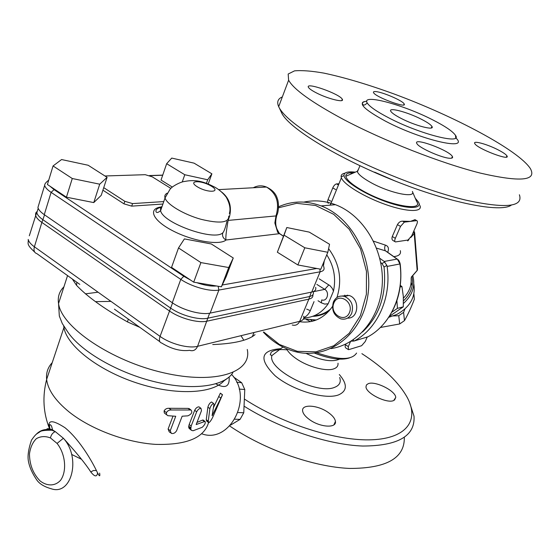 <?xml version="1.0" encoding="UTF-8"?>
<svg xmlns="http://www.w3.org/2000/svg" width="560" height="560" viewBox="0 0 560 560"><rect width="100%" height="100%" fill="white"/><g stroke="black" fill="none" stroke-linecap="round" stroke-linejoin="round"><path stroke-width="0.84" d="M403.494 300.853C410.942 293.65 413.749 285.544 411.929 276.535M339.535 359.156C332.024 362.425 320.803 360.472 305.865 353.283M412.517 191.835L416.612 201.362C424.123 212.065 387.926 205.296 362.579 190.673C352.226 184.737 346.64 179.935 345.835 176.267C345.597 173.649 348.306 172.473 353.962 172.746M358.533 169.162L357.252 171.318L357.42 171.878C358.645 174.657 362.964 178.129 370.37 182.301C389.158 192.997 416.325 198.709 412.384 191.436M286.496 348.691C288.106 352.023 291.501 355.46 296.688 358.995C308.168 366.905 326.13 371.665 333.676 368.9C336.847 367.808 338.289 365.918 338.002 363.223M361.893 353.654C383.845 367.892 399.021 382.599 407.414 397.775C419.139 419.937 407.211 438.207 372.281 439.768C337.519 441.42 283.045 424.312 244.363 399.035M244.055 406.154C280.014 428.799 328.104 444.822 362.761 446.04C398.223 445.893 415.303 435.939 414.015 416.178L409.402 401.975M368.207 383.691C375.053 380.611 395.626 390.831 395.752 397.425L393.715 400.519C387.121 403.879 365.939 393.4 365.981 386.848L366.436 384.937L368.207 383.691M328.223 412.468C332.591 415.555 334.999 418.537 335.433 421.407C336.777 428.407 320.18 427.42 309.631 419.685C305.347 416.605 303.009 413.665 302.617 410.879C301.434 403.823 317.835 404.964 328.223 412.468M229.705 426.013C264.607 449.729 313.495 466.935 349.538 468.433C386.547 468.468 404.803 458.122 404.306 437.388M395.542 181.167L374.605 172.144M280.938 111.37L282.023 113.687C289.933 128.737 337.75 158.144 394.198 180.635C450.632 203.203 500.689 212.863 511.231 205.191M519.393 194.761C523.523 207.025 505.61 208.796 465.654 200.088C426.517 190.715 371.371 169.022 332.115 147.525C302.75 131.187 285.18 118.027 279.384 108.059L278.677 106.666C276.668 102.004 277.886 98.749 282.338 96.908M343.336 119.385C311.934 102.487 293.692 89.418 288.617 80.185L288.169 74.032L294.497 70.868C301.742 70.196 311.542 70.945 323.89 73.115C344.26 77.427 367.612 84.364 393.946 93.933C454.531 116.277 518.679 150.297 530.432 168.693C536.977 180.831 520.268 182.301 480.298 173.096C440.986 163.226 383.978 140.896 343.336 119.385M432.593 119.805C403.046 104.573 361.053 93.345 367.199 102.928C369.425 106.533 376.551 111.475 388.57 117.754C419.629 134.092 462.938 145.082 455.462 135.317C452.753 131.355 445.13 126.189 432.593 119.805M315.693 92.533C311.633 90.391 309.225 88.676 308.462 87.381C304.815 81.543 339.99 93.947 342.279 99.267C344.988 103.131 327.201 98.686 315.693 92.533M375.69 91.588C382.424 91.952 402.815 100.751 404.145 103.887C407.722 108.941 375.424 97.097 373.555 92.652C373.114 91.791 373.828 91.441 375.69 91.588M497.707 149.639C502.789 152.229 505.869 154.294 506.933 155.848C511.077 161.581 477.099 148.652 474.782 143.598C472.43 140.189 486.696 143.997 497.707 149.639M450.611 158.263C443.681 158.809 418.621 147.847 416.878 143.542C412.524 136.808 449.428 150.332 452.396 156.527C453.012 157.626 452.417 158.207 450.611 158.263M421.463 119.287C427.245 122.248 430.738 124.628 431.935 126.427C435.253 130.949 415.247 125.804 400.96 118.328C395.29 115.388 391.909 113.057 390.817 111.335C387.786 106.855 407.505 112.056 421.463 119.287M396.9 300.615L397.432 308.364L391.846 312.179M351.673 313.383C353.864 305.501 351.498 299.845 344.575 296.422C339.556 295.218 335.839 297.052 333.424 301.917C331.275 309.862 333.711 315.511 340.732 318.85C345.611 319.963 349.265 318.136 351.673 313.383M342.223 295.995L348.964 295.442C360.171 298.382 358.869 318.913 347.571 318.108M349.405 312.739C344.75 323.694 329.189 313.768 333.879 302.974C338.359 291.984 354.172 301.777 349.405 312.739M389.319 316.421L403.298 306.824L403.347 296.527L401.933 286.573L400.351 285.397M397.432 308.364L403.298 306.824M400.134 286.986L401.933 286.573M263.333 332.136C272.503 341.929 283.101 348.425 295.127 351.624C326.375 360.024 360.031 337.008 367.255 298.907C374.85 260.939 353.003 217.826 321.139 205.919C306.355 200.466 292.152 200.76 278.537 206.794M278.495 207.802L296.611 203.308L315.602 205.485L333.732 214.347L349.23 229.243L360.528 248.843L366.45 271.271L366.387 294.315L360.395 315.693L349.146 333.361L333.837 345.737L316.008 351.834L297.318 351.33L279.412 344.47L263.76 332.031M303.877 202.104C314.328 199.857 324.849 200.725 335.447 204.701C363.027 215.068 383.719 248.85 382.326 282.8C381.101 316.778 358.407 344.659 330.946 348.593M328.587 248.682C339.619 263.599 342.405 279.867 336.945 297.5M332.479 306.502C323.988 318.437 313.068 323.512 299.698 321.727M346.955 295.89L347.277 295.071M320.964 314.986L317.044 315.371M329.224 310.779C324.191 314.377 318.689 316.225 312.704 316.323M344.834 295.12L344.386 296.366M316.246 320.019L303.499 318.857M327.817 252.287L320.838 269.22L297.878 264.957L304.808 247.786L284.074 235.165L286.804 227.528L309.253 232.12L329.539 244.265L327.817 252.287L304.808 247.786M297.878 264.957L277.354 252.224L284.074 235.165M277.354 252.224L286.804 227.528M172.326 187.075L161.028 180.061L166.656 163.695L171.738 158.081L194.068 163.149L211.883 173.817L207.69 179.774L184.786 174.734L166.656 163.695M107.086 177.345L101.234 195.342L93.765 202.587L66.43 197.19L47.404 184.492L53.06 165.956L61.572 159.544L88.172 165.256L107.086 177.345L99.715 184.191L72.275 178.514L53.06 165.956M233.261 257.978L226.121 276.808L221.403 286.797L193.697 282.163L171.549 267.379L178.514 247.954L184.394 238.903L211.351 243.978L233.261 257.978L228.704 267.533L200.907 262.591L178.514 247.954M162.911 204.036L131.705 206.136L123.97 203.847L102.907 190.19M93.765 202.587L99.715 184.191M66.43 197.19L72.275 178.514M233.646 377.055L241.689 382.732L236.705 382.277M241.689 382.732L244.776 389.522L239.155 389.067M244.776 389.522L243.761 412.769L238.042 412.538M243.761 412.769L240.079 419.37L234.913 419.223M240.079 419.37L230.545 425.131M313.292 291.851C313.908 294.252 312.634 295.827 309.456 296.562L207.732 318.206C198.989 320.306 180.978 315.448 170.66 308.119L43.036 219.814C39.445 217.294 37.373 214.942 36.834 212.765L37.863 209.391M38.5 205.576L38.367 206.017M325.108 313.292L320.446 314.559M314.3 315.7C320.425 315.231 325.941 312.928 330.862 308.784M326.767 254.835C333.935 266.021 336.168 278.124 333.48 291.137L332.318 288.442L330.162 285.81L319.158 278.817M316.841 284.417L324.758 289.359C329.945 292.271 327.159 301.931 321.734 299.929L321.335 302.841L324.723 304.094L328.174 303.758L333.48 291.137M328.174 303.758C321.944 312.844 313.824 317.569 303.8 317.94M208.257 421.162L208.789 422.674C209.93 422.163 211.337 420.14 213.017 416.619L222.495 394.723L212.121 415.723L213.948 404.334L213.57 403.452C211.911 404.222 210.686 405.944 209.881 408.625L208.257 421.162L206.255 419.678L207.886 407.162C208.691 404.481 209.916 402.759 211.561 401.989L211.925 402.255M212.52 415.114L212.149 414.841M213.458 407.575L220.318 393.239M208.25 422.275L206.773 421.183L206.255 419.678M204.47 421.582L196.168 424.564L201.474 410.704L200.977 408.331C199.311 408.366 197.883 409.521 196.686 411.803L191.17 426.034L190.792 429.205L191.408 430.283L193.074 430.759L202.23 427.294C204.848 424.83 205.772 422.877 205.016 421.428L204.47 421.582L202.496 420.112L203.434 420.252M191.17 426.034L189.175 424.536L194.677 410.312C195.867 408.03 197.302 406.882 198.975 406.854L199.598 407.316M190.736 427.693L188.741 426.195L189.175 424.536M190.694 428.484L188.706 426.986L188.741 426.195M190.792 429.205L188.804 427.707L188.706 426.986M191.03 429.814L188.804 427.707M191.408 430.283L189.049 428.316M196.896 422.471L202.496 420.112M187.88 415.835C191.653 414.099 192.696 412.153 190.995 409.997L171.276 409.983C169.092 409.913 167.475 410.809 166.418 412.671L166.488 414.505L167.825 415.695L175.735 416.269L170.254 430.682L171.332 433.426C173.558 433.874 175.336 432.922 176.659 430.563L182.154 416.213L187.88 415.835M166.691 414.841L164.311 412.986L164.094 410.914C165.165 409.059 166.803 408.177 169.008 408.282L188.09 408.394L189.728 409.059M170.401 432.712L169.204 431.802L168.105 429.037L172.977 416.192M231.588 374.451C253.876 397.25 229.901 444.451 201.747 433.776M215.845 383.845C225.358 388.955 229.789 386.673 229.138 377.006M212.737 344.568C234.129 343.707 248.241 340.389 255.059 334.635M72.345 279.027L76.517 285.306C87.255 296.66 104.258 308.868 127.512 321.93L128.296 319.095M227.178 378.56L223.916 380.863M46.361 429.996C46.732 428.19 48.818 428.197 52.633 430.024L51.94 430.234C44.877 430.122 40.803 430.703 39.711 431.984C36.722 434.042 36.288 433.258 31.514 440.104C28.441 449.022 27.419 456.106 28.448 461.363C29.575 467.39 32.459 473.746 37.1 480.431C39.893 484.12 44.632 486.906 51.331 488.789C71.708 495.929 81.263 457.618 63.392 438.263L57.064 443.408C65.499 453.943 67.13 471.198 60.571 480.291C55.167 486.213 47.264 486.416 40.145 480.977C33.138 473.802 29.575 464.786 29.47 453.929C30.359 447.454 32.648 442.372 36.337 438.676C40.635 436.205 45.339 435.953 50.435 437.934C51.156 434.763 52.773 432.656 55.286 431.613L51.94 430.234C45.696 428.477 40.369 429.926 35.952 434.567M99.624 473.088C100.324 477.379 99.253 476.539 96.404 470.547L93.471 470.505L90.769 471.933C85.806 464.128 76.678 452.9 63.392 438.263L55.286 431.613M96.404 470.547C92.953 463.337 80.717 440.608 65.009 427.728C51.555 419.069 46.571 419.811 50.071 429.961C49.049 424.55 49.539 423.262 51.541 426.104L52.661 430.038L55.251 431.592M90.769 471.933C94.661 476.861 96.929 477.169 97.587 472.843M81.375 459.221L71.624 454.426M76.517 285.306L76.853 282.261M38.955 204.099L37.919 207.508C38.479 209.706 40.593 212.086 44.268 214.648L172.291 302.743C182.847 310.205 201.243 315.189 210.147 313.103L311.759 292.061C314.993 291.333 316.288 289.751 315.644 287.322M226.954 221.354C225.316 228.018 223.937 231.819 222.817 232.771C221.998 235.921 223.069 238.336 226.016 240.002C225.477 238.189 226.177 231.658 228.123 220.416L229.6 216.216C231.917 206.059 229.215 197.96 221.515 191.919M253.288 187.754C257.593 185.472 261.975 185.234 266.441 187.033L266.476 187.047C276.612 193.256 279.783 202.881 275.996 215.929L274.848 222.992L277.697 232.379L279.72 233.779M277.697 232.379L283.374 236.222M170.87 188.398L152.271 176.841L145.229 174.692L104.958 175.98M103.733 187.663L124.824 201.306L132.566 203.595L163.765 201.586M193.697 282.163L200.907 262.591M221.403 286.797L228.704 267.533M182.238 181.979L184.786 174.734M206.43 183.267L207.69 179.774M208.215 183.981L211.883 173.817M404.922 309.001L403.599 312.354L398.762 315.714L393.288 315.945M314.454 320.656L313.593 320.201M380.723 262.591L381.969 263.487L384.027 267.022C386.841 294.049 379.666 315.721 362.488 332.024M310.856 320.159L312.746 321.153M397.439 259.224L399.938 263.977C404.425 294.203 390.509 324.765 367.899 336.833L353.969 341.047L353.248 339.801M354.753 340.704C377.636 328.447 391.699 297.283 387.107 266.427L400.183 263.907C399.518 261.31 398.545 259.707 397.264 259.105L387.051 251.839M384.027 267.022L386.876 265.461L387.107 266.427M376.565 248.143L385.427 250.824L397.068 259.105L384.195 261.45L386.876 265.461M384.195 261.45L379.757 258.265M353.969 341.047L351.092 341.194M414.631 232.771L417.501 269.059L416.85 270.893L411.215 277.354M413.336 232.134L414.232 233.632L414.596 232.239L413.819 231.028M408.954 239.582L407.764 240.919L407.512 240.107M413.805 283.892C415.877 296.779 410.221 306.957 396.844 314.426L388.731 317.324M412.111 286.041L411.138 282.513M338.954 183.771L336.567 183.904C335.125 184.212 333.851 185.556 332.759 187.929L328.041 199.577C327.292 201.684 327.425 202.902 328.44 203.245M394.968 241.64L393.638 240.87C392.014 240.226 391.566 238.777 392.287 236.53L397.432 224.637C398.811 222.25 400.547 221.095 402.633 221.179L410.487 221.382L414.995 219.667M400.519 226.387L404.334 222.138L416.717 220.633C417.627 220.906 417.648 222.124 416.787 224.273L411.691 235.879L408.002 240.03L395.472 241.927C394.548 241.647 394.506 240.436 395.353 238.294L400.519 226.387L397.432 224.637M338.653 184.52L338.156 184.8L336.567 183.904M330.295 204.162L330.799 203.847M347.984 349.363L346.563 348.439C345.198 347.844 344.827 346.612 345.457 344.75L345.744 344.085M367.227 337.029L365.253 341.523L361.62 345.716L348.908 349.601L348.425 349.65L348.327 346.612L350.532 341.53M415.275 198.247L418.404 201.985C422.751 209.188 407.736 209.433 386.302 201.831C364.91 194.341 344.568 181.552 344.001 175.609C343.791 172.438 347.564 171.283 355.32 172.151M353.003 173.159L349.608 172.893M344.974 173.166C342.202 173.712 340.928 174.937 341.152 176.848L341.39 177.779C343.546 184.373 364.28 197.057 385.7 204.561C407.162 212.156 422.814 212.345 420.007 205.611M387.331 252.042L387.821 252.077C389.109 248.367 388.297 246.05 385.371 245.112L373.527 241.157M314.391 353.08C329.595 358.918 341.257 360.535 349.377 357.938M356.58 353.059C351.827 360.353 338.548 360.262 316.743 352.786M310.415 321.671L306.992 319.697M306.453 319.592L306.894 319.942M385.371 245.112C384.412 247.436 384.433 249.34 385.427 250.824L386.617 251.531M380.345 327.488L399.679 323.96L404.46 320.635C407.911 314.594 411.208 307.461 414.358 299.229L414.274 298.263M414.358 299.229L413.896 293.895M404.46 320.635L403.599 312.354M399.679 323.96L398.762 315.714M411.103 278.257C411.726 285.593 409.171 292.222 403.438 298.137M280.777 348.684C260.379 350.231 258.531 359.282 275.226 375.837C292.607 390.411 325.395 400.127 338.653 394.856C347.319 390.908 347.536 384.125 339.311 374.514M339.696 377.496C341.222 382.165 339.507 385.448 334.558 387.352C317.24 395.038 267.155 369.383 271.915 355.586L270.256 354.76L271.25 352.149C271.719 351.89 275.247 348.6 287.119 349.86M278.6 349.657L279.937 349.342M366.751 101.227C356.979 102.354 363.188 108.976 385.378 121.107C421.771 140.357 470.477 151.291 455.686 137.781M322.546 265.076L321.783 266.924M280.056 233.989L279.37 233.688L226.016 240.002C219.8 245.686 192.773 241.213 172.753 230.79C152.544 220.444 147.546 208.607 161.238 206.934M149.87 175.672L162.687 175.245M190.687 280.154L183.799 276.29L54.068 189.623L49.938 186.179M316.82 268.478L222.25 284.998M37.303 211.232L35.735 212.996L35.567 215.229C36.113 217.462 38.22 219.856 41.874 222.432L44.562 214.851M303.709 316.211C304.283 318.766 302.946 320.467 299.691 321.328L197.582 346.304C188.636 348.747 170.408 343.98 160.062 336.392L34.391 246.799L41.874 222.432L169.33 310.891C179.837 318.388 198.191 323.323 207.102 321.146L308.84 299.145L311.269 292.166M172.55 302.918L160.062 336.392C158.844 340.242 159.397 342.461 161.742 343.049C171.465 349.006 180.761 351.442 189.623 350.35C193.214 351.428 195.867 350.084 197.582 346.304L209.622 313.201M306.649 309.106L310.303 310.639L314.041 301.63M303.842 317.611C306.74 316.253 308.896 313.929 310.303 310.639M313.341 291.718L324.758 289.359L328.853 284.83M323.617 264.838L324.275 260.883M220.766 397.985L218.645 396.452M222.495 394.723L220.318 393.155M209.881 408.625L207.886 407.162M196.686 411.803L194.677 410.312M190.148 409.927L188.09 408.394M171.276 409.983L169.008 408.282M166.418 412.671L164.094 410.914M170.254 430.682L168.105 429.037M240.982 335.692L243.754 340.137M247.254 349.454C252.42 372.085 216.223 384.916 163.73 372.827C111.237 361.004 61.474 327.117 58.548 303.534C57.533 296.891 59.325 291.333 63.924 286.839M127.512 321.93L139.797 327.334M318.031 300.748L321.335 302.841M50.435 437.934L57.064 443.408M208.53 422.66C204.022 437.962 186.354 445.2 155.512 444.367C126.077 442.533 90.643 429.247 68.978 411.838C55.37 400.673 47.922 389.872 46.641 379.428C45.997 372.974 47.803 367.444 52.066 362.824M110.978 301.399L95.802 301.637M63.714 326.074L63.819 326.872C66.178 345.205 97.587 370.16 136.682 382.942C175.763 395.843 213.36 393.827 224.385 380.338M232.932 372.554C224.833 386.204 193.431 390.971 155.757 381.997C118.125 373.093 80.808 351.519 67.662 331.814L62.258 323.47L59.325 316.05L58.548 303.534L67.55 275.597M85.386 293.86L98.07 292.194M34.664 252.063C25.571 243.663 28.742 243.677 28.21 239.421C28.721 241.731 30.779 244.195 34.391 246.799C33.446 250.502 34.279 252.784 36.876 253.631L79.814 284.382M312.858 294.763C313.208 296.982 311.864 298.438 308.84 299.145L299.691 321.328C298.053 324.667 295.561 325.892 292.215 324.996M36.757 212.317L29.316 235.781M311.759 292.061L320.117 271.803C323.33 271.159 324.59 269.668 323.904 267.33L323.071 263.802M37.919 207.508L44.646 185.388C45.234 187.509 47.39 189.833 51.107 192.36L180.782 279.377C191.485 286.748 210 291.893 218.876 290.059L320.117 271.803L319.907 269.052M44.268 214.648L51.107 192.36L54.068 189.623M172.291 302.743L180.782 279.377L183.799 276.29M210.147 313.103L218.876 290.059L218.141 286.258M211.274 186.116C221.774 192.381 207.809 193.214 197.337 186.802C186.928 180.439 201.131 179.886 211.274 186.116M228.123 220.416L275.996 215.929L276.927 215.096C278.964 211.008 278.803 201.943 277.382 198.807C276.038 193.76 272.391 189.84 266.441 187.033M222.817 232.771C214.767 241.556 162.624 223.118 160.608 210.658L160.594 208.061L162.204 206.073M167.153 193.165C165.109 194.25 164.402 195.846 165.025 197.953C166.852 204.365 183.666 214.459 200.858 219.254C219.779 223.832 229.075 222.789 228.739 216.139M216.44 285.971C211.022 286.447 204.47 285.348 196.791 282.681M283.416 236.117L278.628 232.932M123.97 203.847L124.824 201.306M131.705 206.136L132.566 203.595M384.832 262.003L381.969 263.487M368.109 336.714L365.862 337.428M403.466 303.422C412.237 295.498 415.408 286.468 412.965 276.325L412.755 275.59M410.844 237.454L414.232 233.632L417.158 270.41L411.229 277.214M332.759 187.929L335.643 189.567M402.633 221.179L404.334 222.138M328.041 199.577L330.911 201.222M392.287 236.53L395.353 238.294M416.514 220.633L414.841 219.695M345.457 344.75L348.327 346.612M400.302 250.628C401.205 254.009 399.035 256.011 393.785 256.627M357.252 171.318L345.835 176.267M282.912 347.018L271.915 355.586M394.527 400.085L395.752 397.425M333.921 424.837L335.433 421.407M359.94 165.746L357.42 171.878M282.023 113.687L279.384 108.059M288.617 80.185L278.677 106.666M366.744 101.269C363.02 101.549 361.655 102.487 362.649 104.069C363.398 105.714 364.91 105.329 367.199 102.928M455.462 135.317L455.777 138.194M431.263 127.988L431.935 126.427M452.396 156.527L451.682 158.144M506.933 155.848L506.366 157.08M404.145 103.887L403.725 104.895M342.279 99.267L341.782 100.541M348.964 295.442L344.575 296.422M321.139 205.919L335.447 204.701M303.31 319.172L304.01 319.004M36.834 212.765L38.185 208.327M222.446 394.772L220.269 393.204M213.57 403.452L211.561 401.989M200.977 408.331L198.975 406.854M205.016 421.428L203.035 419.958M190.995 409.997L188.937 408.471M253.988 332.507L252.308 336.728M64.169 326.816L46.641 379.428C42.259 396.55 43.239 413.014 49.581 428.806M159.817 341.67L114.422 309.162M218.449 189.63L266.476 187.047M279.398 233.506L276.955 229.061C275.772 226.016 275.023 222.117 276.689 215.74M161.791 207.263C157.605 207.942 155.659 209.37 155.967 211.54C156.569 213.052 158.116 212.758 160.608 210.658L165.025 197.953L170.023 189.28C171.997 186.396 180.425 181.832 184.681 181.44C190.764 180.369 199.157 179.179 212.779 186.172C217.644 188.349 222.117 191.975 226.184 197.057C229.754 203.553 230.804 209.041 229.348 213.514M149.534 175.553L162.729 175.112M48.72 180.187C45.941 182.273 44.583 184.009 44.646 185.388M400.183 263.921C402.815 286.678 397.74 306.166 384.965 322.392M417.158 270.557L417.48 269.85M416.717 220.633L414.918 219.618M330.274 205.142L341.39 177.779M344.001 175.609L341.152 176.848M419.006 203.399L419.524 204.603"/></g></svg>
